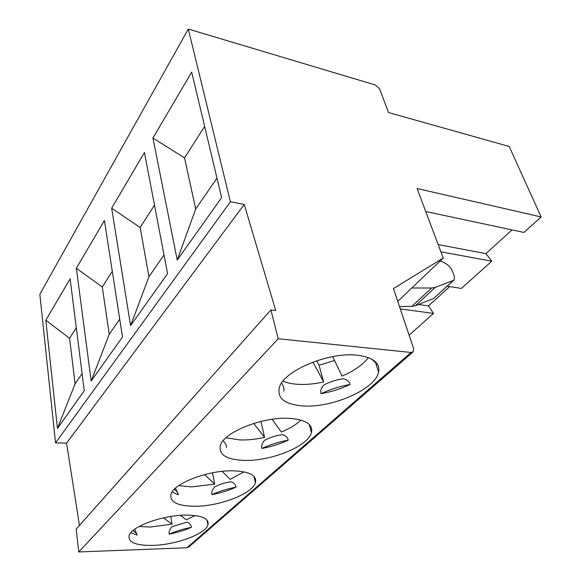 <?xml version="1.0" encoding="UTF-8"?>
<svg xmlns="http://www.w3.org/2000/svg" width="581" height="581" viewBox="0 0 581 581"><rect width="100%" height="100%" fill="white"/><g stroke="black" fill="none" stroke-linecap="round" stroke-linejoin="round"><path stroke-width="0.87" d="M188.295 29.05L230.41 201.789L244.245 204.447L275.721 310.523L270.92 309.934L278.205 338.745L411.065 352.478L413.244 351.752L413.578 348.44L393.453 288.575L443.223 258.029L417.085 188.52L541.158 216.967L509.196 146.477L388.515 112.532L379.611 88.857L375.261 84.949L188.295 29.05L39.842 294.284L55.529 442.86L66.568 443.158L79.452 525.427M270.92 309.934L76.198 529.088L78.762 551.95L186.966 547.752L188.934 546.881L412.844 352.108M376.227 364.665L377.185 363.808M409.126 335.201L433.47 313.406L428.487 305.926L449.738 286.586M447.261 286.193L461.365 288.423L491.766 261.203L485.934 253.636L512.014 229.894M425.728 211.513L523.895 232.429L541.158 216.967M440.892 251.827L491.766 261.203M400.287 308.91L433.47 313.406M485.934 253.636L438.168 244.586M397.745 301.336L443.223 258.029M78.762 551.95L278.205 338.745M289.491 418.349C263.251 416.497 224.251 431.915 220.46 445.184C218.26 454.574 226.212 459.651 244.325 460.413C270.964 461.336 308.061 446.324 311.423 432.7C313.224 424.471 305.911 419.685 289.491 418.349M233.163 470.813C208.782 470.102 174.511 482.956 171.126 493.777C169.209 501.911 177.198 506.08 195.093 506.276C219.712 506.298 252.307 493.806 255.408 482.775C257.122 475.498 249.707 471.511 233.163 470.813M185.615 515.107C162.84 515.173 132.221 526.19 129.243 535.181C127.602 542.255 135.555 545.661 153.094 545.399C175.999 544.811 205.129 534.121 207.925 524.999C209.48 518.586 202.05 515.282 185.615 515.107M357.264 355.223C328.853 351.658 283.484 370.845 279.359 387.476C276.934 398.305 284.763 404.456 302.824 405.923C331.889 408.196 375.123 389.459 378.565 372.21C380.294 362.98 373.198 357.315 357.264 355.223M283.005 381.143C286.956 382.821 291.706 383.867 297.254 384.273C305.432 384.825 314.227 384.056 323.624 381.964L319.042 365.231L334.547 360.489M312.977 362.072L323.624 381.964M368.339 357.591C362.936 364.73 354.178 370.889 342.086 376.067L332.673 356.625M316.689 360.757L319.042 365.231M323.849 385.021C321.177 387.897 320.24 390.795 321.032 393.7C331.323 391.877 341.011 388.798 350.089 384.462C349.275 381.564 347.068 379.669 343.451 378.768C336.464 379.669 329.928 381.753 323.849 385.021M371.412 358.949L374.927 362.101L375.101 361.447M321.032 393.7C330.037 389.379 339.725 386.3 350.089 384.462M281.524 383.169C283.499 385.595 284.291 388.275 283.906 391.202M225.987 437.769L239.924 439.955C247.709 440.173 255.93 439.301 264.587 437.348L260.934 421.494L264.297 420.666M253.708 423.433L264.587 437.348M300.907 420.085C296.259 424.595 289.745 428.589 281.364 432.061L272.111 419.286M264.689 440.238C262.147 442.962 261.196 445.7 261.82 448.459C271.342 446.695 280.144 443.928 288.212 440.18C287.573 437.435 285.678 435.59 282.511 434.632C276.113 435.459 270.172 437.326 264.689 440.238M261.82 448.459C269.831 444.719 278.626 441.959 288.212 440.18M223.053 440.848C225.377 442.802 226.525 445.017 226.488 447.501M178.73 485.614L191.585 486.907L214.716 484.126L212.515 472.811M172.092 491.969L178.244 494.794C178.018 492.724 176.675 490.923 174.206 489.376M177.96 493.538L175.44 488.193M204.635 474.59L214.716 484.126M243.998 471.852L230.098 479.34L222.182 471.365M214.738 486.863C212.319 489.442 211.361 492.042 211.862 494.649C220.729 492.949 228.783 490.451 236.039 487.154C235.537 484.554 233.874 482.767 231.071 481.787C225.174 482.542 219.727 484.234 214.738 486.863M211.862 494.649C219.066 491.373 227.127 488.875 236.039 487.154M139.135 526.473L150.261 527.04L172.041 524.156L170.763 516.473M130.798 532.755L137.145 535.094L134.748 529.211M195.129 515.55L186.24 519.784L180.473 515.34M163.435 517.867L172.041 524.156M171.998 526.749C169.703 529.204 168.751 531.666 169.151 534.15C177.437 532.508 184.874 530.228 191.454 527.308C191.047 524.839 189.588 523.103 187.067 522.116L171.998 526.749M169.151 534.15C175.687 531.237 183.124 528.957 191.454 527.308M132.838 530.707C135.3 531.927 136.731 533.387 137.145 535.094M66.568 443.158L244.245 204.447M55.529 442.86L230.41 201.789M221.63 197.642L191.701 72.124L152.934 138.031L177.234 260.048L221.63 197.642M167.575 273.622L144.437 152.476L111.661 208.209L130.587 325.621L167.575 273.622M122.475 337.016L104.427 220.511L76.351 268.248L91.181 381.005L122.475 337.016M84.267 390.722L70.119 278.844L45.797 320.196L57.446 428.422L84.267 390.722M204.635 126.367L184.54 157.901L195.71 208.978L177.234 260.048M195.71 208.978L216.982 178.149M184.54 157.901L152.934 138.031M154.481 205.071L140.166 227.534L148.947 276.759L130.587 325.621M148.947 276.759L164.009 254.936M140.166 227.534L111.661 208.209M112.293 271.276L102.285 286.97L109.235 334.315L91.181 381.005M109.235 334.315L119.708 319.143M102.285 286.97L76.351 268.248M76.307 327.749L69.582 338.295L75.102 383.794L57.446 428.422M75.102 383.794L82.11 373.641M69.582 338.295L45.797 320.196M428.487 305.926L418.443 304.517M399.503 306.572L411.893 306.361L415.495 305.686L433.608 298.489L453.855 280.173M411.747 288.002L431.668 287.994L435.278 287.37L453.369 280.434L454.182 279.875L454.371 276.316L452.526 271.45C450.863 267.558 448.111 264.645 444.276 262.714L440.231 260.876M411.065 352.478L186.966 547.752M453.369 280.434L433.608 298.489M435.278 287.37L415.495 305.686M431.668 287.994L411.893 306.361M375.282 361.614L378.565 372.21M309.31 424.508L311.423 432.7M254.02 476.427L255.408 482.775M207.003 520.046L207.925 524.999"/></g></svg>
